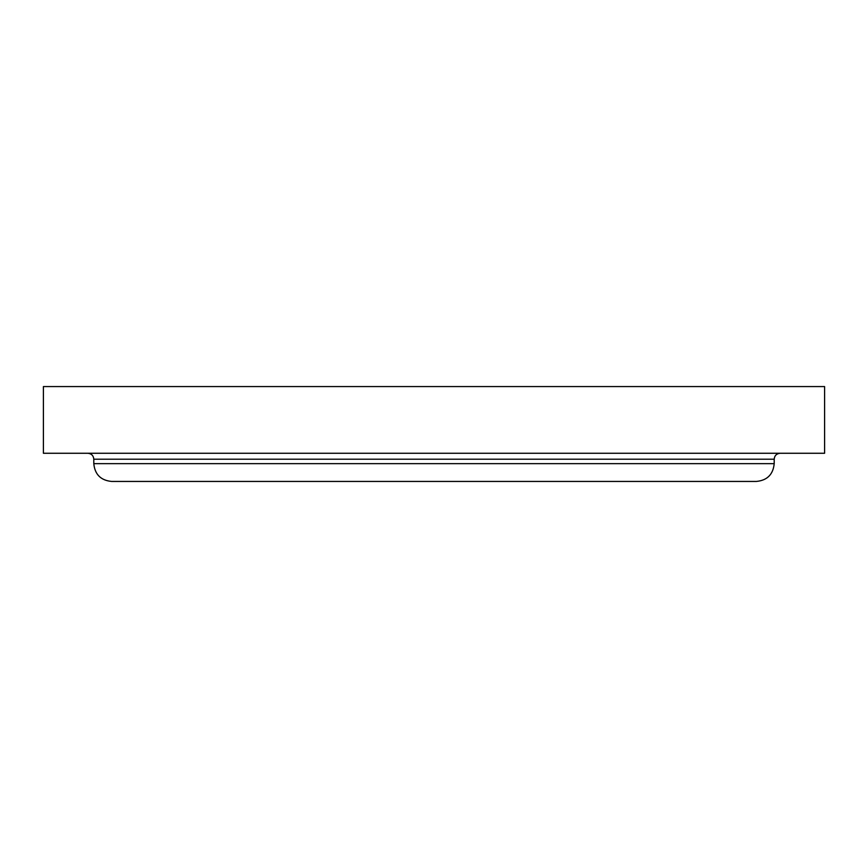 <?xml version="1.0" encoding="UTF-8"?>
<svg xmlns="http://www.w3.org/2000/svg" width="868" height="868" viewBox="0 0 868 868"><rect width="100%" height="100%" fill="white"/><g stroke="black" fill="none" stroke-linecap="round" stroke-linejoin="round"><path stroke-width="1.3" d="M434 453.27L824.6 453.27L824.6 386.564L43.4 386.564L43.4 453.27L434 453.27M434 463.642L774.202 463.642C773.149 474.449 767.214 480.384 756.408 481.436L111.592 481.436C100.786 480.384 94.851 474.449 93.798 463.642L434 463.642M93.798 463.642L93.798 459.205L774.202 459.205C774.516 455.635 776.491 453.66 780.126 453.27M774.202 463.642L774.202 459.205M93.798 459.205C93.484 455.635 91.509 453.66 87.874 453.27"/></g></svg>
